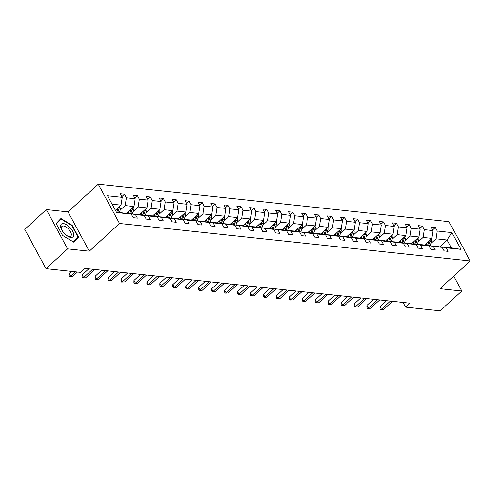 <?xml version="1.0" encoding="UTF-8"?>
<svg xmlns="http://www.w3.org/2000/svg" width="495" height="495" viewBox="0 0 495 495"><rect width="100%" height="100%" fill="white"/><g stroke="black" fill="none" stroke-linecap="round" stroke-linejoin="round"><path stroke-width="0.74" d="M46.326 209.577L67.58 248.88L89.292 251.2L68.038 211.897L46.326 209.577L24.75 229.383L46.004 268.686L80.66 272.392L84.979 268.432L409.829 303.169L405.51 307.129L440.173 310.835L461.748 291.029L453.711 276.161M68.038 211.897L98.245 184.165L448.996 221.667L470.25 260.976L119.499 223.474L98.245 184.165M67.58 248.88L46.004 268.686M115.385 210.295L121.015 205.128L112.074 204.175M121.015 205.128L122.228 197.338L120.304 193.78L124.455 194.226L121.838 196.626M439.678 246.9L447.189 240.007L435.984 238.807L437.196 231.017L451.892 232.588L460.963 249.375L446.273 247.803L448.198 251.361L444.046 250.916L442.122 247.358L433.323 246.417L435.247 249.975L431.096 249.529L429.171 245.972L420.373 245.031L422.297 248.589L418.145 248.15L416.221 244.586L407.416 243.645L409.34 247.203L405.195 246.764L403.27 243.206L394.466 242.265L396.39 245.823L392.244 245.378L390.32 241.82L381.515 240.879L383.439 244.437L379.288 243.992L377.369 240.434L368.565 239.493L370.489 243.051L366.337 242.606L364.413 239.048L355.614 238.107L357.539 241.665L353.387 241.226L351.462 237.662L342.664 236.721L344.588 240.279L340.436 239.84L338.512 236.282L329.713 235.342L331.638 238.899L327.486 238.454L325.561 234.896L316.763 233.956L318.687 237.513L314.535 237.068L312.611 233.51L303.812 232.57L305.737 236.127L301.585 235.682L299.661 232.124L290.862 231.184L292.786 234.741L288.635 234.302L286.71 230.738L277.912 229.798L279.836 233.355L275.684 232.916L273.76 229.358L264.961 228.418L266.885 231.976L262.734 231.53L260.809 227.972L252.011 227.032L253.935 230.59L249.783 230.144L247.859 226.586L239.06 225.646L240.985 229.204L236.833 228.758L234.908 225.2L226.11 224.26L228.034 227.818L223.882 227.378L221.958 223.814L213.159 222.874L215.084 226.432L210.932 225.992L209.008 222.434L200.209 221.494L202.133 225.052L197.981 224.606L196.057 221.048L187.258 220.108L189.183 223.666L185.031 223.22L183.107 219.662L174.302 218.722L176.226 222.28L172.081 221.834L170.156 218.276L161.351 217.336L163.276 220.894L159.13 220.454L157.206 216.89L148.401 215.95L150.325 219.508L146.18 219.068L144.255 215.511L135.451 214.57L137.375 218.128L133.223 217.682L131.299 214.125L116.61 212.553L107.533 195.766L122.228 197.338M126.627 213.246L133.966 206.514L125.167 205.574L126.38 197.783L124.455 194.226M126.38 197.783L135.178 198.724L133.254 195.166L137.406 195.612L134.788 198.006M139.578 214.632L146.916 207.9L138.117 206.96L139.33 199.169L137.406 195.612M139.33 199.169L148.129 200.11L146.204 196.552L150.356 196.991L147.739 199.392M152.528 216.018L159.866 209.28L151.068 208.339L152.281 200.555L150.356 196.991M152.281 200.555L161.079 201.496L159.155 197.932L163.307 198.377L160.689 200.778M165.485 217.398L172.817 210.666L164.018 209.725L165.231 201.935L163.307 198.377M165.231 201.935L174.03 202.876L172.105 199.318L176.257 199.763L173.64 202.164M178.435 218.784L185.767 212.052L176.969 211.111L178.181 203.321L176.257 199.763M178.181 203.321L186.98 204.262L185.056 200.704L189.208 201.149L186.59 203.55M191.386 220.17L198.718 213.438L189.919 212.497L191.132 204.707L189.208 201.149M191.132 204.707L199.931 205.648L198.006 202.09L202.158 202.535L199.547 204.93M204.336 221.556L211.668 214.824L202.87 213.883L204.082 206.093L202.158 202.535M204.082 206.093L212.881 207.034L210.957 203.476L215.108 203.915L212.497 206.316M217.286 222.942L224.619 216.204L215.82 215.263L217.033 207.473L215.108 203.915M217.033 207.473L225.831 208.42L223.907 204.856L228.059 205.301L225.448 207.702M230.237 224.322L237.569 217.59L228.77 216.649L229.983 208.859L228.059 205.301M229.983 208.859L238.782 209.8L236.858 206.242L241.009 206.687L238.398 209.088M243.187 225.708L250.519 218.976L241.721 218.035L242.934 210.245L241.009 206.687M242.934 210.245L251.732 211.186L249.808 207.628L253.96 208.073L251.349 210.468M256.138 227.094L263.47 220.362L254.671 219.421L255.884 211.631L253.96 208.073M255.884 211.631L264.683 212.572L262.758 209.014L266.91 209.459L264.299 211.854M269.088 228.48L276.42 221.748L267.622 220.807L268.835 213.017L266.91 209.459M268.835 213.017L277.633 213.958L275.709 210.4L279.861 210.839L277.25 213.24M282.039 229.866L289.371 223.127L280.572 222.187L281.785 214.397L279.861 210.839M281.785 214.397L290.584 215.344L288.659 211.78L292.811 212.225L290.2 214.626M294.989 231.245L302.327 224.513L293.523 223.573L294.735 215.783L292.811 212.225M294.735 215.783L303.54 216.723L301.616 213.166L305.762 213.611L303.15 216.012M307.94 232.631L315.278 225.899L306.473 224.959L307.686 217.169L305.762 213.611M307.686 217.169L316.491 218.109L314.566 214.552L318.712 214.997L316.101 217.392M320.89 234.017L328.228 227.285L319.423 226.345L320.636 218.555L318.712 214.997M320.636 218.555L329.441 219.495L327.517 215.938L331.662 216.383L329.051 218.778M333.84 235.403L341.179 228.671L332.374 227.731L333.587 219.941L331.662 216.383M333.587 219.941L342.392 220.881L340.467 217.324L344.619 217.763L342.002 220.164M346.791 236.789L354.129 230.051L345.331 229.111L346.543 221.321L344.619 217.763M346.543 221.321L355.342 222.267L353.418 218.703L357.569 219.149L354.952 221.55M359.741 238.169L367.08 231.437L358.281 230.497L359.494 222.707L357.569 219.149M359.494 222.707L368.292 223.647L366.368 220.089L370.52 220.535L367.903 222.936M372.692 239.555L380.03 232.823L371.231 231.883L372.444 224.093L370.52 220.535M372.444 224.093L381.243 225.033L379.318 221.475L383.47 221.921L380.853 224.315M385.642 240.941L392.981 234.209L384.182 233.269L385.395 225.479L383.47 221.921M385.395 225.479L394.193 226.419L392.269 222.861L396.421 223.307L393.803 225.701M398.599 242.327L405.931 235.595L397.132 234.655L398.345 226.865L396.421 223.307M398.345 226.865L407.144 227.805L405.219 224.247L409.371 224.687L406.754 227.087M411.549 243.713L418.881 236.975L410.083 236.035L411.296 228.245L409.371 224.687M411.296 228.245L420.094 229.191L418.17 225.627L422.322 226.073L419.704 228.473M424.5 245.093L431.832 238.361L423.033 237.421L424.246 229.631L422.322 226.073M424.246 229.631L433.045 230.571L431.12 227.013L435.272 227.459L432.661 229.859M437.196 231.017L435.272 227.459M144.255 215.511L138.216 214.372L129.108 213.71M129.418 213.432L135.451 214.57M120.167 210.158L125.167 205.574M133.966 206.514L135.178 198.724M157.206 216.89L151.167 215.758L142.065 215.096M142.368 214.818L148.401 215.95M133.118 211.544L138.117 206.96M146.916 207.9L148.129 200.11M170.156 218.276L164.117 217.144L155.015 216.482M155.319 216.204L161.351 217.336M146.068 212.93L151.068 208.339M159.866 209.28L161.079 201.496M183.107 219.662L177.068 218.53L167.966 217.868M168.269 217.59L174.302 218.722M159.019 214.31L164.018 209.725M172.817 210.666L174.03 202.876M196.057 221.048L190.018 219.916L180.916 219.254M181.22 218.969L187.258 220.108M171.969 215.696L176.969 211.111M185.767 212.052L186.98 204.262M209.008 222.434L202.969 221.296L193.867 220.634M194.17 220.355L200.209 221.494M184.92 217.082L189.919 212.497M198.718 213.438L199.931 205.648M221.958 223.814L215.919 222.682L206.817 222.02M207.12 221.741L213.159 222.874M197.876 218.468L202.87 213.883M211.668 214.824L212.881 207.034M234.908 225.2L228.869 224.068L219.768 223.406M220.071 223.127L226.11 224.26M210.827 219.854L215.82 215.263M224.619 216.204L225.831 208.42M247.859 226.586L241.82 225.454L232.718 224.792M233.021 224.513L239.06 225.646M223.777 221.234L228.77 216.649M237.569 217.59L238.782 209.8M260.809 227.972L254.77 226.84L245.669 226.178M245.972 225.893L252.011 227.032M236.728 222.62L241.721 218.035M250.519 218.976L251.732 211.186M273.76 229.358L267.721 228.22L258.619 227.558M258.922 227.279L264.961 228.418M249.678 224.006L254.671 219.421M263.47 220.362L264.683 212.572M286.71 230.738L280.671 229.606L271.569 228.944M271.873 228.665L277.912 229.798M262.628 225.392L267.622 220.807M276.42 221.748L277.633 213.958M299.661 232.124L293.622 230.992L284.52 230.33M284.823 230.051L290.862 231.184M275.579 226.778L280.572 222.187M289.371 223.127L290.584 215.344M312.611 233.51L306.572 232.378L297.47 231.716M297.773 231.437L303.812 232.57M288.529 228.158L293.523 223.573M302.327 224.513L303.54 216.723M325.561 234.896L319.529 233.764L310.421 233.102M310.724 232.817L316.763 233.956M301.48 229.544L306.473 224.959M315.278 225.899L316.491 218.109M338.512 236.282L332.479 235.144L323.371 234.481M323.674 234.203L329.713 235.342M314.43 230.93L319.423 226.345M328.228 227.285L329.441 219.495M351.462 237.662L345.43 236.53L336.322 235.868M336.625 235.589L342.664 236.721M327.381 232.316L332.374 227.731M341.179 228.671L342.392 220.881M364.413 239.048L358.38 237.916L349.272 237.254M349.575 236.975L355.614 238.107M340.331 233.702L345.331 229.111M354.129 230.051L355.342 222.267M377.369 240.434L371.33 239.302L362.222 238.64M362.532 238.361L368.565 239.493M353.282 235.082L358.281 230.497M367.08 231.437L368.292 223.647M390.32 241.82L384.281 240.688L375.179 240.026M375.482 239.741L381.515 240.879M366.232 236.468L371.231 231.883M380.03 232.823L381.243 225.033M403.27 243.206L397.231 242.067L388.13 241.405M388.433 241.127L394.466 242.265M379.182 237.854L384.182 233.269M392.981 234.209L394.193 226.419M416.221 244.586L410.182 243.453L401.08 242.791M401.383 242.513L407.416 243.645M392.133 239.24L397.132 234.655M405.931 235.595L407.144 227.805M429.171 245.972L423.132 244.839L414.03 244.177M414.334 243.899L420.373 245.031M405.083 240.626L410.083 236.035M418.881 236.975L420.094 229.191M442.122 247.358L436.083 246.225L426.981 245.563M427.284 245.285L433.323 246.417M418.034 242.006L423.033 237.421M431.832 238.361L433.045 230.571M460.963 249.375L451.44 247.865L439.931 246.943M440.234 246.665L446.273 247.803M89.292 251.2L119.499 223.474M470.25 260.976L440.043 288.703L461.748 291.029M402.973 302.433L405.51 307.129M430.984 243.392L435.984 238.807M451.44 247.865L447.189 240.007L451.892 232.588M116.325 212.033L131.299 214.125M78.544 237.111L72.14 225.274L60.935 218.499L56.121 223.561L62.519 235.397L73.73 242.173L78.544 237.111L74.881 240.366M73.439 241.999L74.918 240.44M56.312 223.913L60.959 219.025L71.818 225.59L72.14 225.274M386.651 300.688L380.018 306.782L381.453 309.437L390.53 301.102M383.526 309.66L380.519 309.734L383.526 309.66L392.603 301.325M380.519 309.734L379.95 308.676L380.018 306.782M426.839 242.946L426.04 245.384M431.56 238.615A3.521 2.735 96.1 0 1 431.603 241.498L430.266 245.6M429.14 240.836A3.521 2.735 96.1 0 1 429.035 241.226L427.692 245.328M428.689 245.433L430.031 241.331A3.521 2.735 -83.9 0 0 430.248 239.815M373.7 299.302L367.067 305.396L368.503 308.051L377.58 299.716M370.576 308.274L367.568 308.354L370.576 308.274L379.653 299.939M367.568 308.354L366.999 307.29L367.067 305.396M360.75 297.922L354.117 304.01L355.552 306.665L364.629 298.337M357.625 306.888L354.618 306.968L357.625 306.888L366.702 298.553M354.618 306.968L354.043 305.904L354.117 304.01M413.888 241.566L413.09 243.998M418.609 237.229A3.521 2.735 96.1 0 1 418.652 240.112L417.316 244.214M416.19 239.45A3.521 2.735 96.1 0 1 416.078 239.84L414.742 243.942M415.738 244.047L417.075 239.945A3.521 2.735 -83.9 0 0 417.297 238.435M398.89 242.055L398.791 242.364M400.938 240.18L400.139 242.618M405.659 235.843A3.521 2.735 96.1 0 1 405.702 238.726L404.365 242.835M403.239 238.064A3.521 2.735 96.1 0 1 403.128 238.454L401.792 242.556M402.788 242.661L404.124 238.559A3.521 2.735 -83.9 0 0 404.347 237.049M73.699 234.451A8.632 4.065 47.5 0 0 66.627 224.804A8.632 4.065 47.5 0 0 60.619 226.543A8.632 4.065 47.5 0 0 62.166 230.621A8.632 4.065 47.5 0 0 66.608 235.459A8.632 4.065 47.5 0 0 73.699 234.451M66.262 235.193A6.534 3.081 47.5 0 0 70.791 236.035A6.534 3.081 47.5 0 0 71.323 234.209A6.534 3.081 47.5 0 0 67.339 227.898A6.534 3.081 47.5 0 0 61.955 226.401A6.534 3.081 47.5 0 0 61.423 228.226A6.534 3.081 47.5 0 0 62.401 230.992M56.152 223.622L60.959 219.025M71.818 225.59L78.024 237.062L73.371 241.956M347.799 296.536L341.166 302.624L342.602 305.279L351.679 296.951M344.675 305.502L341.668 305.582L344.675 305.502L353.752 297.173M341.668 305.582L341.092 304.518L341.166 302.624M385.939 240.669L385.84 240.978M387.981 238.794L387.189 241.232M392.702 234.463A3.521 2.735 96.1 0 1 392.752 237.346L391.415 241.449M390.289 236.678A3.521 2.735 96.1 0 1 390.178 237.068L388.841 241.17M389.837 241.282L391.174 237.173A3.521 2.735 -83.9 0 0 391.397 235.663M334.849 295.15L328.21 301.238L329.651 303.899L338.729 295.565M331.724 304.122L328.717 304.196L331.724 304.122L340.801 295.787M328.717 304.196L328.142 303.132L328.21 301.238M375.031 237.408L374.239 239.846M379.752 233.077A3.521 2.735 96.1 0 1 379.801 235.96L378.465 240.063M377.339 235.292A3.521 2.735 96.1 0 1 377.227 235.682L375.891 239.79M376.887 239.896L378.223 235.793A3.521 2.735 -83.9 0 0 378.446 234.277M321.899 293.764L315.259 299.859L316.695 302.513L325.778 294.178M318.774 302.736L315.767 302.81L318.774 302.736L327.851 294.401M315.767 302.81L315.191 301.752L315.259 299.859M362.08 236.022L361.288 238.46M366.801 231.691A3.521 2.735 96.1 0 1 366.851 234.574L365.514 238.677M364.388 233.912A3.521 2.735 96.1 0 1 364.277 234.302L362.94 238.404M363.936 238.51L365.273 234.407A3.521 2.735 -83.9 0 0 365.496 232.891M308.948 292.378L302.309 298.473L303.744 301.127L312.821 292.793M305.823 301.35L302.816 301.43L305.823 301.35L314.9 293.015M302.816 301.43L302.241 300.366L302.309 298.473M349.13 234.642L348.338 237.074M353.851 230.305A3.521 2.735 96.1 0 1 353.9 233.188L352.564 237.291M351.438 232.526A3.521 2.735 96.1 0 1 351.326 232.916L349.99 237.018M350.986 237.124L352.322 233.021A3.521 2.735 -83.9 0 0 352.539 231.512M295.998 290.998L289.358 297.087L290.794 299.741L299.871 291.413M292.873 299.964L289.866 300.044L292.873 299.964L301.95 291.629M289.866 300.044L289.29 298.98L289.358 297.087M334.137 235.131L334.038 235.441M336.179 233.256L335.387 235.694M340.9 228.919A3.521 2.735 96.1 0 1 340.95 231.802L339.613 235.911M338.487 231.14A3.521 2.735 96.1 0 1 338.376 231.53L337.039 235.632M338.036 235.738L339.372 231.635A3.521 2.735 -83.9 0 0 339.589 230.126M283.047 289.612L276.408 295.701L277.844 298.355L286.921 290.027M279.923 298.578L276.915 298.658L279.923 298.578L289 290.249M276.915 298.658L276.34 297.594L276.408 295.701M321.187 233.745L321.082 234.055M323.229 231.87L322.437 234.308M327.95 227.539A3.521 2.735 96.1 0 1 327.999 230.422L326.657 234.525M325.531 229.754A3.521 2.735 96.1 0 1 325.425 230.144L324.089 234.246M325.085 234.358L326.422 230.249A3.521 2.735 -83.9 0 0 326.638 228.74M270.097 288.226L263.458 294.315L264.893 296.975L273.97 288.641M266.972 297.198L263.965 297.272L266.972 297.198L276.049 288.863M263.965 297.272L263.389 296.208L263.458 294.315M310.278 230.484L309.486 232.922M314.999 226.153A3.521 2.735 96.1 0 1 315.049 229.037L313.706 233.139M312.58 228.368A3.521 2.735 96.1 0 1 312.475 228.758L311.132 232.867M312.128 232.972L313.471 228.869A3.521 2.735 -83.9 0 0 313.688 227.353M257.146 286.84L250.507 292.935L251.943 295.589L261.02 287.255M254.022 295.812L251.015 295.886L254.022 295.812L263.099 287.477M251.015 295.886L250.439 294.828L250.507 292.935M297.328 229.098L296.53 231.536M302.049 224.767A3.521 2.735 96.1 0 1 302.099 227.651L300.756 231.753M299.63 226.988A3.521 2.735 96.1 0 1 299.524 227.378L298.182 231.481M299.178 231.586L300.521 227.483A3.521 2.735 -83.9 0 0 300.737 225.968M244.196 285.454L237.557 291.549L238.992 294.203L248.069 285.869M241.071 294.426L238.064 294.506L241.071 294.426L250.148 286.091M238.064 294.506L237.489 293.442L237.557 291.549M284.377 227.719L283.579 230.15M289.099 223.381A3.521 2.735 96.1 0 1 289.148 226.264L287.805 230.367M286.679 225.602A3.521 2.735 96.1 0 1 286.574 225.992L285.231 230.095M286.228 230.2L287.57 226.097A3.521 2.735 -83.9 0 0 287.787 224.588M231.239 284.074L224.606 290.163L226.042 292.817L235.119 284.489M228.121 293.04L225.114 293.12L228.121 293.04L237.198 284.705M225.114 293.12L224.538 292.056L224.606 290.163M269.379 228.207L269.28 228.517M271.427 226.333L270.629 228.77M276.148 221.995A3.521 2.735 96.1 0 1 276.198 224.879L274.855 228.987M273.729 224.216A3.521 2.735 96.1 0 1 273.624 224.606L272.281 228.709M273.277 228.814L274.62 224.711A3.521 2.735 -83.9 0 0 274.836 223.202M218.289 282.688L211.656 288.777L213.091 291.431L222.168 283.103M215.164 291.654L212.163 291.734L215.164 291.654L224.247 283.326M212.163 291.734L211.588 290.67L211.656 288.777M256.429 226.821L256.33 227.131M258.477 224.947L257.678 227.384M263.198 220.615A3.521 2.735 96.1 0 1 263.247 223.499L261.904 227.601M260.778 222.83A3.521 2.735 96.1 0 1 260.673 223.22L259.331 227.323M260.327 227.434L261.669 223.325A3.521 2.735 -83.9 0 0 261.886 221.816M205.338 281.302L198.705 287.391L200.141 290.051L209.218 281.717M202.214 290.274L199.213 290.348L202.214 290.274L211.291 281.94M199.213 290.348L198.637 289.284L198.705 287.391M245.526 223.561L244.728 225.998M250.247 219.229A3.521 2.735 96.1 0 1 250.297 222.113L248.954 226.215M247.828 221.451A3.521 2.735 96.1 0 1 247.723 221.834L246.38 225.943M247.376 226.048L248.719 221.946A3.521 2.735 -83.9 0 0 248.936 220.43M192.388 279.916L185.755 286.011L187.19 288.665L196.268 280.331M189.263 288.888L186.262 288.962L189.263 288.888L198.34 280.554M186.262 288.962L185.687 287.904L185.755 286.011M232.576 222.175L231.778 224.612M237.297 217.843A3.521 2.735 96.1 0 1 237.346 220.727L236.004 224.829M234.878 220.065A3.521 2.735 96.1 0 1 234.772 220.454L233.43 224.557M234.426 224.662L235.769 220.56A3.521 2.735 -83.9 0 0 235.985 219.044M179.438 278.53L172.804 284.625L174.24 287.279L183.317 278.945M176.313 287.502L173.312 287.583L176.313 287.502L185.39 279.168M173.312 287.583L172.736 286.518L172.804 284.625M219.625 220.795L218.827 223.226M224.346 216.457A3.521 2.735 96.1 0 1 224.396 219.341L223.053 223.443M221.927 218.679A3.521 2.735 96.1 0 1 221.822 219.068L220.479 223.171M221.475 223.276L222.818 219.174A3.521 2.735 -83.9 0 0 223.035 217.664M166.487 277.151L159.854 283.239L161.29 285.893L170.367 277.565M163.362 286.116L160.355 286.197L163.362 286.116L172.439 277.782M160.355 286.197L159.786 285.132L159.854 283.239M204.627 221.284L204.528 221.593M206.675 219.409L205.877 221.847M211.396 215.071A3.521 2.735 96.1 0 1 211.445 217.955L210.103 222.063M208.977 217.293A3.521 2.735 96.1 0 1 208.871 217.682L207.529 221.785M208.525 221.89L209.868 217.788A3.521 2.735 -83.9 0 0 210.084 216.278M153.537 275.764L146.904 281.853L148.339 284.507L157.416 276.179M150.412 284.73L147.405 284.811L150.412 284.73L159.489 276.402M147.405 284.811L146.836 283.746L146.904 281.853M191.676 219.898L191.577 220.207M193.724 218.023L192.926 220.461M198.446 213.692A3.521 2.735 96.1 0 1 198.489 216.575L197.152 220.677M196.026 215.907A3.521 2.735 96.1 0 1 195.921 216.296L194.578 220.399M195.575 220.51L196.917 216.402A3.521 2.735 -83.9 0 0 197.134 214.892M140.586 274.379L133.953 280.467L135.389 283.128L144.466 274.793M137.462 283.35L134.454 283.425L137.462 283.35L146.539 275.016M134.454 283.425L133.885 282.36L133.953 280.467M180.774 216.637L179.976 219.075M185.495 212.306A3.521 2.735 96.1 0 1 185.538 215.189L184.202 219.291M183.076 214.527A3.521 2.735 96.1 0 1 182.964 214.91L181.628 219.019M182.624 219.124L183.961 215.022A3.521 2.735 -83.9 0 0 184.183 213.506M127.636 272.993L121.003 279.087L122.438 281.742L131.515 273.407M124.511 281.964L121.504 282.039L124.511 281.964L133.588 273.63M121.504 282.039L120.928 280.981L121.003 279.087M167.824 215.251L167.025 217.689M172.545 210.919A3.521 2.735 96.1 0 1 172.588 213.803L171.251 217.905M170.125 213.141A3.521 2.735 96.1 0 1 170.014 213.531L168.677 217.633M169.674 217.738L171.01 213.636A3.521 2.735 -83.9 0 0 171.233 212.12M114.685 271.606L108.052 277.701L109.488 280.356L118.565 272.021M111.561 280.578L108.553 280.659L111.561 280.578L120.638 272.244M108.553 280.659L107.978 279.595L108.052 277.701M154.873 213.871L154.075 216.303M159.588 209.534A3.521 2.735 96.1 0 1 159.638 212.417L158.301 216.519M157.175 211.755A3.521 2.735 96.1 0 1 157.064 212.145L155.727 216.247M156.723 216.352L158.06 212.25A3.521 2.735 -83.9 0 0 158.282 210.74M101.735 270.227L95.096 276.315L96.537 278.97L105.614 270.641M98.61 279.192L95.603 279.273L98.61 279.192L107.687 270.858M95.603 279.273L95.028 278.209L95.096 276.315M139.875 214.36L139.776 214.669M141.917 212.485L141.125 214.923M146.638 208.147A3.521 2.735 96.1 0 1 146.687 211.031L145.351 215.139M144.224 210.369A3.521 2.735 96.1 0 1 144.113 210.759L142.777 214.861M143.773 214.966L145.109 210.864A3.521 2.735 -83.9 0 0 145.332 209.354M88.784 268.841L82.145 274.929L83.581 277.584L92.664 269.255M85.66 277.806L82.653 277.887L85.66 277.806L94.737 269.478M82.653 277.887L82.077 276.823L82.145 274.929M126.924 212.974L126.825 213.283M128.966 211.099L128.174 213.537M133.687 206.768A3.521 2.735 96.1 0 1 133.737 209.651L132.4 213.753M131.274 208.983A3.521 2.735 96.1 0 1 131.163 209.373L129.826 213.475M130.822 213.586L132.159 209.478A3.521 2.735 -83.9 0 0 132.382 207.968M71.515 271.415L69.195 273.543L70.63 276.204L75.395 271.829M72.709 276.427L69.702 276.501L72.709 276.427L77.468 272.052M69.702 276.501L69.127 275.437L69.195 273.543M116.016 209.713L115.663 210.802M120.737 205.382A3.521 2.735 96.1 0 1 120.786 208.265L119.45 212.367M118.324 207.603A3.521 2.735 96.1 0 1 118.212 207.987L116.876 212.095M117.872 212.2L119.208 208.098A3.521 2.735 -83.9 0 0 119.431 206.582M431.603 241.498L430.031 241.331M418.652 240.112L417.075 239.945M405.702 238.726L404.124 238.559M392.752 237.346L391.174 237.173M379.801 235.96L378.223 235.793M366.851 234.574L365.273 234.407M353.9 233.188L352.322 233.021M340.95 231.802L339.372 231.635M327.999 230.422L326.422 230.249M315.049 229.037L313.471 228.869M302.099 227.651L300.521 227.483M289.148 226.264L287.57 226.097M276.198 224.879L274.62 224.711M263.247 223.499L261.669 223.325M250.297 222.113L248.719 221.946M237.346 220.727L235.769 220.56M224.396 219.341L222.818 219.174M211.445 217.955L209.868 217.788M198.489 216.575L196.917 216.402M185.538 215.189L183.961 215.022M172.588 213.803L171.01 213.636M159.638 212.417L158.06 212.25M146.687 211.031L145.109 210.864M133.737 209.651L132.159 209.478M120.786 208.265L119.208 208.098"/></g></svg>
